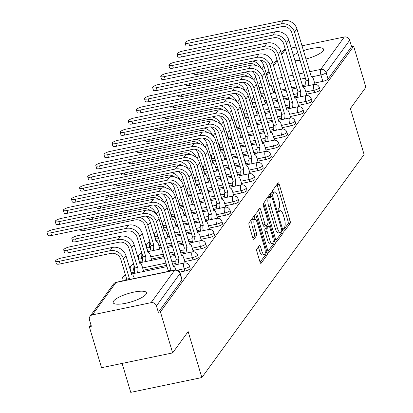 <?xml version="1.0" encoding="UTF-8"?>
<svg xmlns="http://www.w3.org/2000/svg" width="413" height="413" viewBox="0 0 413 413"><rect width="100%" height="100%" fill="white"/><g stroke="black" fill="none" stroke-linecap="round" stroke-linejoin="round"><path stroke-width="0.62" d="M283.938 229.912A1.528 0.465 78.2 0 0 284.609 230.919A1.528 0.465 78.2 0 0 284.717 230.836L290.143 223.376A2.184 0.666 78.2 0 0 290.055 220.65L279.198 184.234A2.184 0.666 78.2 0 0 278.243 182.799A2.184 0.666 78.2 0 0 278.083 182.913L272.657 190.372A1.528 0.465 78.2 0 0 272.719 192.282A1.528 0.465 78.2 0 0 273.391 193.284A1.528 0.465 78.2 0 0 273.499 193.207L274.201 192.241A6.985 2.137 78.2 0 1 274.712 191.875A6.985 2.137 78.2 0 1 277.768 196.469L278.672 199.505A6.985 2.137 78.2 0 1 278.966 208.224L278.264 209.19A1.528 0.465 78.2 0 0 278.331 211.095A1.528 0.465 78.2 0 0 278.997 212.101A1.528 0.465 78.2 0 0 279.111 212.024L279.813 211.058A6.985 2.137 78.2 0 1 280.319 210.692A6.985 2.137 78.2 0 1 283.375 215.281L284.283 218.317A6.985 2.137 78.2 0 1 284.578 227.042L283.876 228.007A1.528 0.465 78.2 0 0 283.938 229.912M145.965 294.324A17.346 4.414 -16.6 0 0 146.419 292.734A17.346 4.414 -16.6 0 0 131.21 292.719A17.346 4.414 -16.6 0 0 113.621 301.051A17.346 4.414 -16.6 0 0 113.167 302.646A17.346 4.414 -16.6 0 0 128.376 302.657A17.346 4.414 -16.6 0 0 145.965 294.324M305.914 59.049A17.346 4.414 -16.6 0 0 323.08 50.825A17.346 4.414 -16.6 0 0 323.534 49.23A17.346 4.414 -16.6 0 0 303.416 50.665M297.83 52.854A17.346 4.414 -16.6 0 0 293.344 55.28M256.86 249.029A2.184 0.666 78.2 0 0 256.948 251.754L259.994 261.971A2.184 0.666 78.2 0 0 260.954 263.406A2.184 0.666 78.2 0 0 261.109 263.293L267.139 255.007A2.184 0.666 78.2 0 0 267.046 252.281L256.189 215.865A2.184 0.666 78.2 0 0 255.234 214.43A2.184 0.666 78.2 0 0 255.074 214.543L249.049 222.829A2.184 0.666 78.2 0 0 249.142 225.555L252.818 237.898A2.184 0.666 78.2 0 0 253.773 239.334A2.184 0.666 78.2 0 0 253.933 239.22L256.514 235.673A2.184 0.666 78.2 0 0 256.421 232.947L254.594 226.825A5.839 1.786 78.2 0 1 254.769 219.231A5.839 1.786 78.2 0 1 257.33 223.072L264.475 247.046A5.839 1.786 78.2 0 1 264.299 254.64A5.839 1.786 78.2 0 1 261.744 250.799L260.551 246.804A2.184 0.666 78.2 0 0 259.596 245.368A2.184 0.666 78.2 0 0 259.436 245.487L256.86 249.029M353.662 46.215L365.892 87.231L350.389 108.547L364.09 154.514L201.849 377.554L188.147 331.587L172.644 352.909L160.414 311.887L353.662 46.215L351.592 46.643L349.687 40.257L326.115 72.662A4.45 1.131 163.4 0 1 320.927 74.954L312.192 76.772M275.879 240.139A2.184 0.666 78.2 0 0 276.834 241.569A2.184 0.666 78.2 0 0 276.994 241.455L283.019 233.169A2.184 0.666 78.2 0 0 282.931 230.449L272.074 194.027A2.184 0.666 78.2 0 0 271.114 192.592A2.184 0.666 78.2 0 0 270.959 192.711L264.929 200.992A2.184 0.666 78.2 0 0 265.022 203.717L275.879 240.139M275.079 244.088L269.054 252.374A2.184 0.666 78.2 0 1 268.894 252.488A2.184 0.666 78.2 0 1 267.939 251.052L257.082 214.636A2.184 0.666 78.2 0 1 256.989 211.91L259.57 208.369A2.184 0.666 78.2 0 1 259.725 208.25A2.184 0.666 78.2 0 1 260.68 209.685L265.084 224.455A2.184 0.666 78.2 0 0 266.039 225.89A2.184 0.666 78.2 0 0 266.199 225.777L267.908 223.428A2.184 0.666 78.2 0 0 267.82 220.702L263.236 205.323A1.528 0.465 78.2 0 1 263.282 203.335A1.528 0.465 78.2 0 1 263.948 204.342L274.986 241.368A2.184 0.666 78.2 0 1 275.079 244.088L273.003 244.522L268.037 251.352M172.644 352.909L101.536 367.704L89.306 326.688L90.87 324.541M260.376 91.5L260.19 91.763M252.26 102.656L252.069 102.92M244.145 113.818L243.954 114.081M236.024 124.979L235.838 125.237M227.909 136.135L227.718 136.398M219.793 147.296L219.602 147.56M211.678 158.453L211.487 158.716M203.557 169.614L203.366 169.877M195.442 180.775L195.251 181.033M187.326 191.931L187.135 192.195M179.206 203.093L179.015 203.356M171.09 214.249L170.899 214.512M162.975 225.41L162.784 225.674M154.854 236.572L154.663 236.83M146.739 247.728L146.548 247.991M138.623 258.889L138.432 259.152M130.503 270.045L130.312 270.308M122.119 363.419L130.74 392.35L201.849 377.554M160.414 311.887L158.344 312.321L156.439 305.93A4.45 4.084 -144 0 0 151.06 302.672L92.393 314.882A4.45 4.084 -144 0 0 90.024 316.384A4.45 4.084 -144 0 0 89.476 319.863L91.381 326.255L89.306 326.688M351.592 46.643L328.02 79.048A4.45 1.131 163.4 0 1 322.832 81.34L314.644 83.049M305.894 84.866L302.383 85.599M296.513 86.818L291.609 87.84M285.739 89.063L280.835 90.08M274.96 91.304L273.184 91.676M264.186 93.544L262.26 87.164A4.45 1.131 163.4 0 1 259.039 87.004L260.944 93.39A4.45 1.131 -16.6 0 0 264.165 93.55M291.191 48.047L296.095 47.03M301.965 45.807L344.313 36.994A4.45 4.084 36 0 1 349.687 40.257M281.336 53.375L283.272 50.711A4.45 4.084 36 0 1 285.321 49.281M294.965 60.701A17.346 4.414 -16.6 0 0 300.045 60.277M306.529 95.537L306.751 94.949M265.089 104.133L265.285 103.575M298.408 106.699L298.635 106.11M256.969 115.294L257.17 114.737M290.293 117.855L290.515 117.266M248.853 126.45L249.054 125.893M282.177 129.016L282.399 128.428M240.738 137.612L240.934 137.054M274.056 140.172L274.284 139.584M232.617 148.773L232.818 148.215M265.941 151.334L266.163 150.745M224.502 159.929L224.703 159.372M257.826 162.495L258.048 161.906M216.386 171.09L216.582 170.533M249.71 173.651L249.932 173.062M208.266 182.247L208.467 181.689M241.59 184.812L241.811 184.224M200.15 193.408L200.351 192.85M233.474 195.969L233.696 195.38M192.035 204.569L192.231 204.012M225.359 207.13L225.581 206.541M183.914 215.725L184.115 215.168M217.238 218.291L217.46 217.703M175.799 226.887L176 226.329M209.123 229.447L209.345 228.859M167.683 238.043L167.879 237.485M201.007 240.609L201.229 240.02M159.563 249.204L159.764 248.647M192.886 251.765L193.108 251.181M151.447 260.366L151.648 259.808M184.771 262.926L184.993 262.338M143.332 271.522L143.528 270.964M184.843 271.052L184.167 268.786A4.45 1.131 163.4 0 0 189.469 266.08L190.145 268.347A4.45 1.131 -16.6 0 1 184.843 271.052L179.691 272.121M192.959 259.891L192.282 257.624A4.45 1.131 163.4 0 0 197.59 254.924L198.266 257.191A4.45 1.131 -16.6 0 1 192.959 259.891L184.771 261.594M176.021 263.417L172.51 264.144M166.64 265.368L143.311 270.221M134.555 272.043L134.292 272.1L133.616 269.834A4.45 1.131 163.4 0 1 130.394 269.674L131.071 271.94A4.45 1.131 -16.6 0 0 134.292 272.1M201.079 248.734L200.403 246.463A4.45 1.131 163.4 0 0 205.705 243.763L206.381 246.029A4.45 1.131 -16.6 0 1 201.079 248.734L192.886 250.438M184.136 252.255L180.626 252.988M174.756 254.207L169.851 255.229M163.982 256.452L151.426 259.065M142.671 260.887L142.408 260.939L141.731 258.672A4.45 1.131 163.4 0 1 138.51 258.512L139.186 260.779A4.45 1.131 -16.6 0 0 142.408 260.939M209.195 237.573L208.519 235.307A4.45 1.131 163.4 0 0 213.82 232.602L214.497 234.873A4.45 1.131 -16.6 0 1 209.195 237.573L201.007 239.277M192.251 241.099L188.746 241.827M182.871 243.05L177.972 244.068M172.097 245.291L167.193 246.313M161.323 247.532L159.542 247.903M150.791 249.726L150.523 249.782L149.847 247.511A4.45 1.131 163.4 0 1 146.625 247.351L147.302 249.622A4.45 1.131 -16.6 0 0 150.523 249.782M217.31 226.412L216.634 224.145A4.45 1.131 163.4 0 0 221.941 221.445L222.612 223.712A4.45 1.131 -16.6 0 1 217.31 226.412L209.123 228.115M200.367 229.938L196.862 230.671M190.992 231.889L186.087 232.911M180.213 234.135L175.313 235.152M169.438 236.375L167.663 236.747M158.664 238.616L157.967 236.355A4.45 1.131 163.4 0 1 154.746 236.195L155.417 238.461A4.45 1.131 -16.6 0 0 158.644 238.621M225.431 215.256L224.755 212.989A4.45 1.131 163.4 0 0 230.056 210.284L230.733 212.55A4.45 1.131 -16.6 0 1 225.431 215.256L217.238 216.959M208.488 218.782L204.977 219.509M199.107 220.733L194.203 221.75M188.333 222.974L183.429 223.996M177.554 225.214L175.778 225.586M166.78 227.46L166.083 225.193A4.45 1.131 163.4 0 1 162.861 225.033L163.538 227.3A4.45 1.131 -16.6 0 0 166.759 227.46M233.546 204.094L232.87 201.828A4.45 1.131 163.4 0 0 238.172 199.128L238.848 201.394A4.45 1.131 -16.6 0 1 233.546 204.094L225.359 205.798M216.603 207.62L213.098 208.348M207.223 209.572L202.324 210.594M196.449 211.812L191.544 212.834M185.674 214.058L183.893 214.424M174.9 216.298L174.198 214.037A4.45 1.131 163.4 0 1 170.977 213.877L171.653 216.144A4.45 1.131 -16.6 0 0 174.875 216.304M241.662 192.938L240.986 190.667A4.45 1.131 163.4 0 0 246.293 187.967L246.964 190.233A4.45 1.131 -16.6 0 1 241.662 192.938L233.474 194.642M224.718 196.459L221.213 197.192M215.343 198.41L210.439 199.433M204.564 200.656L199.665 201.673M193.79 202.897L192.014 203.268M183.016 205.137L182.319 202.876A4.45 1.131 163.4 0 1 179.097 202.716L179.769 204.982A4.45 1.131 -16.6 0 0 182.995 205.142M249.777 181.777L249.106 179.51A4.45 1.131 163.4 0 0 254.408 176.805L255.084 179.077A4.45 1.131 -16.6 0 1 249.777 181.777L241.59 183.48M232.839 185.303L229.329 186.031M223.459 187.254L218.554 188.271M212.685 189.495L207.78 190.517M201.905 191.735L200.129 192.107M191.131 193.981L190.434 191.715A4.45 1.131 163.4 0 1 187.213 191.555L187.889 193.826A4.45 1.131 -16.6 0 0 191.111 193.986M257.898 170.615L257.222 168.349A4.45 1.131 163.4 0 0 262.523 165.649L263.2 167.915A4.45 1.131 -16.6 0 1 257.898 170.615L249.71 172.319M240.955 174.141L237.449 174.875M231.574 176.093L226.675 177.115M220.8 178.339L215.896 179.356M210.026 180.579L208.245 180.951M199.247 182.82L198.55 180.558A4.45 1.131 163.4 0 1 195.328 180.398L196.005 182.665A4.45 1.131 -16.6 0 0 199.226 182.825M266.013 159.459L265.337 157.193A4.45 1.131 163.4 0 0 270.639 154.488L271.315 156.754A4.45 1.131 -16.6 0 1 266.013 159.459L257.826 161.163M249.07 162.985L245.565 163.713M239.695 164.937L234.791 165.954M228.916 167.177L224.016 168.199M218.141 169.418L216.36 169.789M207.367 171.663L206.67 169.397A4.45 1.131 163.4 0 1 203.449 169.237L204.12 171.503A4.45 1.131 -16.6 0 0 207.347 171.663M274.129 148.298L273.458 146.032A4.45 1.131 163.4 0 0 278.76 143.332L279.436 145.598A4.45 1.131 -16.6 0 1 274.129 148.298L265.941 150.002M257.191 151.824L253.68 152.552M247.81 153.775L242.906 154.798M237.036 156.016L232.132 157.038M226.257 158.262L224.481 158.628M215.483 160.502L214.786 158.241A4.45 1.131 163.4 0 1 211.564 158.081L212.241 160.347A4.45 1.131 -16.6 0 0 215.462 160.507M282.249 137.142L281.573 134.87A4.45 1.131 163.4 0 0 286.875 132.17L287.551 134.437A4.45 1.131 -16.6 0 1 282.249 137.142L274.062 138.845M265.306 140.663L261.801 141.396M255.926 142.614L251.021 143.636M245.152 144.86L240.247 145.877M234.377 147.1L232.596 147.472M223.598 149.341L222.901 147.08A4.45 1.131 163.4 0 1 219.68 146.92L220.356 149.186A4.45 1.131 -16.6 0 0 223.578 149.346M290.365 125.98L289.689 123.714A4.45 1.131 163.4 0 0 294.99 121.009L295.667 123.281A4.45 1.131 -16.6 0 1 290.365 125.98L282.177 127.684M273.421 129.506L269.916 130.234M264.046 131.458L259.142 132.475M253.267 133.698L248.368 134.721M242.493 135.939L240.712 136.311M231.719 138.185L231.022 135.918A4.45 1.131 163.4 0 1 227.795 135.758L228.472 138.03A4.45 1.131 -16.6 0 0 231.698 138.19M298.48 114.819L297.809 112.553A4.45 1.131 163.4 0 0 303.111 109.853L303.787 112.119A4.45 1.131 -16.6 0 1 298.48 114.819L290.293 116.523M281.542 118.345L278.032 119.078M272.162 120.297L267.257 121.319M261.388 122.542L256.483 123.559M250.608 124.783L248.832 125.154M239.834 127.023L239.137 124.762A4.45 1.131 163.4 0 1 235.916 124.602L236.592 126.868A4.45 1.131 -16.6 0 0 239.814 127.028M306.601 103.663L305.925 101.397A4.45 1.131 163.4 0 0 311.226 98.692L311.903 100.958A4.45 1.131 -16.6 0 1 306.601 103.663L298.413 105.367M289.658 107.189L286.152 107.917M280.277 109.14L275.373 110.157M269.503 111.381L264.599 112.403M258.729 113.621L256.948 113.993M247.95 115.867L247.253 113.601A4.45 1.131 163.4 0 1 244.031 113.441L244.708 115.707A4.45 1.131 -16.6 0 0 247.929 115.867M314.716 92.502L314.04 90.235A4.45 1.131 163.4 0 0 319.342 87.535L320.018 89.802A4.45 1.131 -16.6 0 1 314.716 92.502L306.529 94.205M297.773 96.028L294.268 96.756M288.393 97.979L283.494 99.001M277.619 100.22L272.719 101.242M266.844 102.465L265.063 102.832M256.07 104.706L255.373 102.445A4.45 1.131 163.4 0 1 252.147 102.285L252.823 104.551A4.45 1.131 -16.6 0 0 256.045 104.711M314.644 84.376L314.866 83.787M273.205 92.977L273.406 92.419M158.344 312.321L181.911 279.916A4.45 1.131 -16.6 0 0 182.03 279.508L180.125 273.117A4.45 1.131 163.4 0 1 180.006 273.525L156.439 305.93M283.86 229.602L288.073 223.81A2.184 0.666 78.2 0 0 287.98 221.084L277.123 184.668A2.184 0.666 78.2 0 0 277.025 184.368M270.577 196.397L269.999 194.461A2.184 0.666 78.2 0 0 269.901 194.162M275.977 240.438L280.948 233.603A2.184 0.666 78.2 0 0 281.072 231.858M281.614 231.11A1.528 0.465 78.2 0 0 281.547 229.205L272.022 197.238A1.528 0.465 78.2 0 0 271.351 196.232A1.528 0.465 78.2 0 0 271.243 196.314L270.5 197.331A6.985 2.137 78.2 0 0 270.794 206.051L277.309 227.904A6.985 2.137 78.2 0 0 280.365 232.493A6.985 2.137 78.2 0 0 280.876 232.132L281.614 231.11M269.41 196.691A1.528 0.465 78.2 0 0 269.276 196.665A1.528 0.465 78.2 0 0 269.168 196.743L271.243 196.314M280.365 232.493L278.295 232.927A6.985 2.137 78.2 0 1 275.239 228.332L268.724 206.485A6.985 2.137 78.2 0 1 268.429 197.765L269.168 196.743M264.124 226.21A2.184 0.666 78.2 0 1 263.969 226.324A2.184 0.666 78.2 0 1 263.014 224.889L258.61 210.119A2.184 0.666 78.2 0 0 258.512 209.819M267.572 223.887L268.285 226.272M269.653 239.783A5.839 1.786 78.2 0 0 272.208 243.624A5.839 1.786 78.2 0 0 272.389 236.024L269.87 227.578A2.184 0.666 78.2 0 0 268.915 226.143A2.184 0.666 78.2 0 0 268.755 226.257L267.046 228.611A2.184 0.666 78.2 0 0 267.134 231.337L269.653 239.783L267.583 240.211A5.839 1.786 78.2 0 0 270.138 244.052L272.208 243.624M267.03 226.618A2.184 0.666 78.2 0 0 266.839 226.577A2.184 0.666 78.2 0 0 266.679 226.691L268.755 226.257M267.583 240.211L265.063 231.765A2.184 0.666 78.2 0 1 264.97 229.039L266.679 226.691M273.003 244.522A2.184 0.666 78.2 0 0 273.024 242.23M264.299 254.64L262.224 255.074A5.839 1.786 78.2 0 1 259.669 251.233L258.476 247.237A2.184 0.666 78.2 0 0 258.378 246.938M254.769 219.231L252.699 219.664A5.839 1.786 78.2 0 0 252.524 227.258L254.594 226.825M252.916 238.198L254.439 236.102A2.184 0.666 78.2 0 0 254.346 233.381L252.524 227.258M254.986 219.231L254.114 216.298A2.184 0.666 78.2 0 0 254.016 215.999M260.092 262.27L265.063 255.44A2.184 0.666 78.2 0 0 265.11 253.267M197.579 72.543L198.08 74.237A5.116 1.301 163.4 0 1 194.378 74.056L194.141 73.261M273.463 92.615L272.121 88.119A4.45 1.358 78.2 0 0 270.174 85.192A4.45 1.358 78.2 0 0 269.854 85.424L263.938 65.951A11.234 10.304 -144 0 0 259.751 59.962M198.08 74.237L248.771 63.69A8.337 7.651 36 0 1 255.776 65.383M261.238 68.352A11.234 10.304 -144 0 0 252.715 61.072M314.928 83.989L313.586 79.492A4.45 1.358 78.2 0 0 311.639 76.565A4.45 1.358 78.2 0 0 311.314 76.797L296.921 28.879A11.234 10.304 -144 0 0 283.349 20.65L191.198 39.824A5.116 1.301 -16.6 0 0 185.096 42.931A5.116 1.301 -16.6 0 0 188.803 43.117L189.603 45.797A5.116 1.301 163.4 0 1 185.896 45.611L185.096 42.931M306.172 86.116A4.45 1.358 -101.8 0 1 306.069 80.865L308.841 80.194L294.526 32.173A11.234 10.304 -144 0 0 280.954 23.939L188.803 43.117M189.603 45.797L281.754 26.618A8.337 7.651 36 0 1 291.831 32.73L306.147 80.757M308.841 80.194L308.764 80.303A4.45 1.358 78.2 0 0 308.867 85.553M189.459 83.705L189.965 85.398A5.116 1.301 163.4 0 1 186.258 85.212L186.026 84.422M265.347 103.777L264.005 99.275A4.45 1.358 78.2 0 0 262.059 96.353A4.45 1.358 78.2 0 0 261.734 96.585L255.823 77.112A11.234 10.304 -144 0 0 251.631 71.119M189.965 85.398L240.655 74.851A8.337 7.651 36 0 1 247.661 76.544M253.117 79.513A11.234 10.304 -144 0 0 244.599 72.234M181.343 94.866L181.849 96.559A5.116 1.301 163.4 0 1 178.142 96.374L177.905 95.579M257.232 114.938L255.89 110.436A4.45 1.358 78.2 0 0 253.943 107.514A4.45 1.358 78.2 0 0 253.618 107.747L247.702 88.268A11.234 10.304 -144 0 0 243.515 82.28M181.849 96.559L232.534 86.012A8.337 7.651 36 0 1 239.545 87.701M245.002 90.669A11.234 10.304 -144 0 0 236.479 83.39M173.228 106.022L173.728 107.716A5.116 1.301 163.4 0 1 170.027 107.535L169.789 106.74M249.111 126.094L247.769 121.598A4.45 1.358 78.2 0 0 245.823 118.67A4.45 1.358 78.2 0 0 245.503 118.903L239.586 99.43A11.234 10.304 -144 0 0 235.4 93.436M173.728 107.716L224.419 97.169A8.337 7.651 36 0 1 231.425 98.862M236.886 101.83A11.234 10.304 -144 0 0 228.363 94.551M306.807 95.15L305.47 90.648A4.45 1.358 78.2 0 0 303.519 87.726A4.45 1.358 78.2 0 0 303.199 87.959L288.806 40.04A11.234 10.304 -144 0 0 275.234 31.811L183.078 50.985A5.116 1.301 -16.6 0 0 176.981 54.093A5.116 1.301 -16.6 0 0 180.688 54.273L181.488 56.953A5.116 1.301 163.4 0 1 177.781 56.772L176.981 54.093M298.057 97.272A4.45 1.358 -101.8 0 1 297.954 92.022L300.726 91.356L286.41 43.329A11.234 10.304 -144 0 0 272.838 35.1L180.688 54.273M181.488 56.953L273.638 37.779A8.337 7.651 36 0 1 283.716 43.892L298.031 91.918M300.726 91.356L300.649 91.464A4.45 1.358 78.2 0 0 300.752 96.714M298.692 106.306L297.35 101.81A4.45 1.358 78.2 0 0 295.403 98.883A4.45 1.358 78.2 0 0 295.083 99.115L280.685 51.197A11.234 10.304 -144 0 0 267.113 42.967L174.962 62.141A5.116 1.301 -16.6 0 0 168.865 65.249A5.116 1.301 -16.6 0 0 172.572 65.435L173.367 68.114A5.116 1.301 163.4 0 1 169.666 67.928L168.865 65.249M289.936 108.433A4.45 1.358 -101.8 0 1 289.838 103.183L292.61 102.517L278.295 54.49A11.234 10.304 -144 0 0 264.723 46.261L172.572 65.435M173.367 68.114L265.518 48.941A8.337 7.651 36 0 1 275.6 55.053L289.916 103.074M292.61 102.517L292.533 102.62A4.45 1.358 78.2 0 0 292.631 107.87M290.576 117.468L289.234 112.966A4.45 1.358 78.2 0 0 287.288 110.044A4.45 1.358 78.2 0 0 286.963 110.276L272.57 62.358A11.234 10.304 -144 0 0 258.997 54.129L166.847 73.302A5.116 1.301 -16.6 0 0 160.745 76.41A5.116 1.301 -16.6 0 0 164.451 76.591L165.252 79.27A5.116 1.301 163.4 0 1 161.545 79.089L160.745 76.41M281.821 119.594A4.45 1.358 -101.8 0 1 281.718 114.344L284.495 113.673L270.174 65.646A11.234 10.304 -144 0 0 256.602 57.417L164.451 76.591M165.252 79.27L257.402 60.097A8.337 7.651 36 0 1 267.479 66.209L281.795 114.236M284.495 113.673L284.412 113.781A4.45 1.358 78.2 0 0 284.516 119.032M165.107 117.184L165.613 118.877A5.116 1.301 163.4 0 1 161.906 118.691L161.674 117.896M240.996 137.255L239.654 132.754A4.45 1.358 78.2 0 0 237.707 129.832A4.45 1.358 78.2 0 0 237.382 130.064L231.471 110.591A11.234 10.304 -144 0 0 227.279 104.597M165.613 118.877L216.304 108.33A8.337 7.651 36 0 1 223.309 110.023M228.766 112.986A11.234 10.304 -144 0 0 220.248 105.713M156.992 128.345L157.498 130.033A5.116 1.301 163.4 0 1 153.791 129.852L153.553 129.057M232.88 148.412L231.538 143.915A4.45 1.358 78.2 0 0 229.592 140.988A4.45 1.358 78.2 0 0 229.267 141.22L223.35 121.747A11.234 10.304 -144 0 0 219.164 115.759M157.498 130.033L208.183 119.486A8.337 7.651 36 0 1 215.194 121.179M220.65 124.148A11.234 10.304 -144 0 0 212.127 116.869M282.456 128.629L281.119 124.127A4.45 1.358 78.2 0 0 279.167 121.205A4.45 1.358 78.2 0 0 278.847 121.437L264.454 73.519A11.234 10.304 -144 0 0 250.882 65.285L158.726 84.464A5.116 1.301 -16.6 0 0 152.629 87.566A5.116 1.301 -16.6 0 0 156.336 87.752L157.136 90.432A5.116 1.301 163.4 0 1 153.429 90.246L152.629 87.566M273.705 130.751A4.45 1.358 -101.8 0 1 273.602 125.5L276.374 124.834L262.059 76.808A11.234 10.304 -144 0 0 248.487 68.579L156.336 87.752M157.136 90.432L249.287 71.258A8.337 7.651 36 0 1 259.364 77.37L273.68 125.392M276.374 124.834L276.297 124.943A4.45 1.358 78.2 0 0 276.4 130.193M274.34 139.785L272.998 135.288A4.45 1.358 78.2 0 0 271.052 132.361A4.45 1.358 78.2 0 0 270.732 132.594L256.334 84.675A11.234 10.304 -144 0 0 242.761 76.446L150.611 95.62A5.116 1.301 -16.6 0 0 144.514 98.728A5.116 1.301 -16.6 0 0 148.221 98.913L149.016 101.593A5.116 1.301 163.4 0 1 145.314 101.407L144.514 98.728M265.585 141.912A4.45 1.358 -101.8 0 1 265.487 136.662L268.259 135.991L253.943 87.969A11.234 10.304 -144 0 0 240.371 79.735L148.221 98.913M149.016 101.593L241.166 82.414A8.337 7.651 36 0 1 251.249 88.527L265.564 136.553M268.259 135.991L268.182 136.099A4.45 1.358 78.2 0 0 268.28 141.349M148.876 139.501L149.377 141.194A5.116 1.301 163.4 0 1 145.675 141.009L145.438 140.219M224.76 159.573L223.418 155.071A4.45 1.358 78.2 0 0 221.471 152.149A4.45 1.358 78.2 0 0 221.151 152.382L215.235 132.909A11.234 10.304 -144 0 0 211.048 126.915M149.377 141.194L200.068 130.647A8.337 7.651 36 0 1 207.073 132.341M212.535 135.309A11.234 10.304 -144 0 0 204.012 128.03M140.756 150.662L141.261 152.356A5.116 1.301 163.4 0 1 137.555 152.17L137.322 151.375M216.644 170.734L215.302 166.232A4.45 1.358 78.2 0 0 213.356 163.311A4.45 1.358 78.2 0 0 213.031 163.543L207.119 144.065A11.234 10.304 -144 0 0 202.928 138.076M141.261 152.356L191.952 141.809A8.337 7.651 36 0 1 198.958 143.497M204.414 146.465A11.234 10.304 -144 0 0 195.896 139.186M132.64 161.819L133.146 163.512A5.116 1.301 163.4 0 1 129.439 163.331L129.202 162.536M208.529 181.89L207.187 177.394A4.45 1.358 78.2 0 0 205.24 174.467A4.45 1.358 78.2 0 0 204.915 174.699L198.999 155.226A11.234 10.304 -144 0 0 194.812 149.232M133.146 163.512L183.831 152.965A8.337 7.651 36 0 1 190.842 154.658M196.299 157.627A11.234 10.304 -144 0 0 187.781 150.347M124.525 172.98L125.031 174.673A5.116 1.301 163.4 0 1 121.324 174.487L121.086 173.692M200.408 193.052L199.066 188.55A4.45 1.358 78.2 0 0 197.12 185.628A4.45 1.358 78.2 0 0 196.8 185.86L190.883 166.387A11.234 10.304 -144 0 0 186.697 160.394M125.031 174.673L175.716 164.126A8.337 7.651 36 0 1 182.722 165.819M188.183 168.783A11.234 10.304 -144 0 0 179.66 161.509M116.404 184.141L116.91 185.829A5.116 1.301 163.4 0 1 113.203 185.649L112.971 184.854M192.293 204.208L190.951 199.711A4.45 1.358 78.2 0 0 189.004 196.784A4.45 1.358 78.2 0 0 188.679 197.016L182.768 177.544A11.234 10.304 -144 0 0 178.576 171.555M116.91 185.829L167.601 175.282A8.337 7.651 36 0 1 174.606 176.976M180.063 179.944A11.234 10.304 -144 0 0 171.545 172.665M108.289 195.297L108.795 196.991A5.116 1.301 163.4 0 1 105.088 196.805L104.85 196.015M184.177 215.369L182.835 210.867A4.45 1.358 78.2 0 0 180.889 207.946A4.45 1.358 78.2 0 0 180.564 208.178L174.647 188.705A11.234 10.304 -144 0 0 170.461 182.711M108.795 196.991L159.48 186.444A8.337 7.651 36 0 1 166.491 188.137M171.947 191.105A11.234 10.304 -144 0 0 163.429 183.826M100.173 206.459L100.679 208.152A5.116 1.301 163.4 0 1 96.972 207.966L96.735 207.171M176.057 226.53L174.714 222.029A4.45 1.358 78.2 0 0 172.768 219.107A4.45 1.358 78.2 0 0 172.448 219.339L166.532 199.861A11.234 10.304 -144 0 0 162.345 193.873M100.679 208.152L151.364 197.605A8.337 7.651 36 0 1 158.37 199.293M163.832 202.262A11.234 10.304 -144 0 0 155.309 194.982M92.053 217.615L92.558 219.308A5.116 1.301 163.4 0 1 88.852 219.127L88.619 218.332M167.941 237.687L166.599 233.19A4.45 1.358 78.2 0 0 164.653 230.263A4.45 1.358 78.2 0 0 164.333 230.495L158.416 211.022A11.234 10.304 -144 0 0 154.225 205.029M92.558 219.308L143.249 208.761A8.337 7.651 36 0 1 150.255 210.454M155.716 213.423A11.234 10.304 -144 0 0 147.193 206.144M266.225 150.946L264.883 146.445A4.45 1.358 78.2 0 0 262.936 143.523A4.45 1.358 78.2 0 0 262.611 143.755L248.218 95.837A11.234 10.304 -144 0 0 234.646 87.608L142.495 106.781A5.116 1.301 -16.6 0 0 136.393 109.889A5.116 1.301 -16.6 0 0 140.1 110.07L140.9 112.749A5.116 1.301 163.4 0 1 137.193 112.568L136.393 109.889M257.469 153.068A4.45 1.358 -101.8 0 1 257.366 147.818L260.144 147.152L245.823 99.125A11.234 10.304 -144 0 0 232.251 90.896L140.1 110.07M140.9 112.749L233.051 93.575A8.337 7.651 36 0 1 243.128 99.688L257.449 147.715M260.144 147.152L260.061 147.26A4.45 1.358 78.2 0 0 260.164 152.511M258.104 162.102L256.767 157.606A4.45 1.358 78.2 0 0 254.821 154.679A4.45 1.358 78.2 0 0 254.496 154.911L240.103 106.993A11.234 10.304 -144 0 0 226.53 98.764L134.38 117.937A5.116 1.301 -16.6 0 0 128.278 121.045A5.116 1.301 -16.6 0 0 131.984 121.231L132.785 123.91A5.116 1.301 163.4 0 1 129.078 123.724L128.278 121.045M249.354 164.229A4.45 1.358 -101.8 0 1 249.251 158.979L252.023 158.313L237.707 110.286A11.234 10.304 -144 0 0 224.135 102.057L131.984 121.231M132.785 123.91L224.935 104.737A8.337 7.651 36 0 1 235.012 110.849L249.328 158.871M252.023 158.313L251.945 158.416A4.45 1.358 78.2 0 0 252.049 163.667M249.989 173.264L248.647 168.762A4.45 1.358 78.2 0 0 246.7 165.84A4.45 1.358 78.2 0 0 246.38 166.072L231.982 118.154A11.234 10.304 -144 0 0 218.41 109.925L126.259 129.099A5.116 1.301 -16.6 0 0 120.162 132.206A5.116 1.301 -16.6 0 0 123.869 132.387L124.664 135.066A5.116 1.301 163.4 0 1 120.963 134.886L120.162 132.206M241.233 175.391A4.45 1.358 -101.8 0 1 241.135 170.141L243.907 169.469L229.592 121.443A11.234 10.304 -144 0 0 216.02 113.214L123.869 132.387M124.664 135.066L216.815 115.893A8.337 7.651 36 0 1 226.897 122.005L241.213 170.032M243.907 169.469L243.83 169.578A4.45 1.358 78.2 0 0 243.933 174.828M241.873 184.425L240.531 179.923A4.45 1.358 78.2 0 0 238.585 177.001A4.45 1.358 78.2 0 0 238.26 177.234L223.867 129.315A11.234 10.304 -144 0 0 210.294 121.081L118.144 140.26A5.116 1.301 -16.6 0 0 112.047 143.363A5.116 1.301 -16.6 0 0 115.748 143.548L116.549 146.228A5.116 1.301 163.4 0 1 112.842 146.042L112.047 143.363M233.118 186.547A4.45 1.358 -101.8 0 1 233.015 181.297L235.792 180.631L221.471 132.604A11.234 10.304 -144 0 0 207.899 124.375L115.748 143.548M116.549 146.228L208.699 127.054A8.337 7.651 36 0 1 218.776 133.167L233.097 181.188M235.792 180.631L235.709 180.739A4.45 1.358 78.2 0 0 235.813 185.989M233.753 195.581L232.416 191.085A4.45 1.358 78.2 0 0 230.469 188.158A4.45 1.358 78.2 0 0 230.144 188.39L215.751 140.472A11.234 10.304 -144 0 0 202.179 132.243L110.028 151.416A5.116 1.301 -16.6 0 0 103.926 154.524A5.116 1.301 -16.6 0 0 107.633 154.71L108.433 157.389A5.116 1.301 163.4 0 1 104.726 157.203L103.926 154.524M225.002 197.708A4.45 1.358 -101.8 0 1 224.899 192.458L227.671 191.787L213.356 143.765A11.234 10.304 -144 0 0 199.784 135.531L107.633 154.71M108.433 157.389L200.584 138.21A8.337 7.651 36 0 1 210.661 144.323L224.977 192.35M227.671 191.787L227.594 191.895A4.45 1.358 78.2 0 0 227.697 197.146M225.637 206.743L224.295 202.241A4.45 1.358 78.2 0 0 222.349 199.319A4.45 1.358 78.2 0 0 222.029 199.551L207.631 151.633A11.234 10.304 -144 0 0 194.058 143.404L101.908 162.577A5.116 1.301 -16.6 0 0 95.811 165.685A5.116 1.301 -16.6 0 0 99.518 165.866L100.313 168.545A5.116 1.301 163.4 0 1 96.611 168.365L95.811 165.685M216.887 208.864A4.45 1.358 -101.8 0 1 216.784 203.614L219.556 202.948L205.24 154.921A11.234 10.304 -144 0 0 191.668 146.692L99.518 165.866M100.313 168.545L192.463 149.372A8.337 7.651 36 0 1 202.546 155.484L216.861 203.511M219.556 202.948L219.479 203.057A4.45 1.358 78.2 0 0 219.582 208.307M217.522 217.899L216.18 213.402A4.45 1.358 78.2 0 0 214.233 210.475A4.45 1.358 78.2 0 0 213.908 210.707L199.515 162.789A11.234 10.304 -144 0 0 185.943 154.56L93.792 173.734A5.116 1.301 -16.6 0 0 87.695 176.841A5.116 1.301 -16.6 0 0 91.397 177.027L92.197 179.707A5.116 1.301 163.4 0 1 88.49 179.521L87.695 176.841M208.766 220.026A4.45 1.358 -101.8 0 1 208.663 214.775L211.441 214.11L197.12 166.083A11.234 10.304 -144 0 0 183.548 157.854L91.397 177.027M92.197 179.707L184.348 160.533A8.337 7.651 36 0 1 194.425 166.645L208.746 214.667M211.441 214.11L211.358 214.213A4.45 1.358 78.2 0 0 211.461 219.463M209.406 229.06L208.064 224.558A4.45 1.358 78.2 0 0 206.118 221.636A4.45 1.358 78.2 0 0 205.793 221.869L191.4 173.95A11.234 10.304 -144 0 0 177.827 165.721L85.677 184.895A5.116 1.301 -16.6 0 0 79.575 188.003A5.116 1.301 -16.6 0 0 83.281 188.183L84.082 190.863A5.116 1.301 163.4 0 1 80.375 190.682L79.575 188.003M200.651 231.187A4.45 1.358 -101.8 0 1 200.548 225.937L203.32 225.266L189.004 177.239A11.234 10.304 -144 0 0 175.432 169.01L83.281 188.183M84.082 190.863L176.232 171.689A8.337 7.651 36 0 1 186.309 177.802L200.625 225.828M203.32 225.266L203.242 225.374A4.45 1.358 78.2 0 0 203.346 230.624M83.937 228.776L84.443 230.469A5.116 1.301 163.4 0 1 80.736 230.284L80.499 229.489M159.826 248.848L158.484 244.346A4.45 1.358 78.2 0 0 156.537 241.424A4.45 1.358 78.2 0 0 156.212 241.657L150.296 222.184A11.234 10.304 -144 0 0 146.109 216.19M151.07 250.97A4.45 1.358 -101.8 0 1 150.967 245.72L153.739 245.054L147.906 225.472A11.234 10.304 -144 0 0 139.078 217.305M153.739 245.054L153.662 245.162A4.45 1.358 78.2 0 0 153.765 250.412M84.443 230.469L135.128 219.922A8.337 7.651 36 0 1 145.211 226.035L151.044 245.616M201.286 240.221L199.944 235.72A4.45 1.358 78.2 0 0 197.997 232.798A4.45 1.358 78.2 0 0 197.677 233.03L183.279 185.112A11.234 10.304 -144 0 0 169.707 176.878L77.556 196.056A5.116 1.301 -16.6 0 0 71.459 199.159A5.116 1.301 -16.6 0 0 75.166 199.345L75.961 202.024A5.116 1.301 163.4 0 1 72.26 201.838L71.459 199.159M192.535 242.343A4.45 1.358 -101.8 0 1 192.432 237.093L195.204 236.427L180.889 188.4A11.234 10.304 -144 0 0 167.317 180.171L75.166 199.345M75.961 202.024L168.112 182.851A8.337 7.651 36 0 1 178.194 188.963L192.51 236.985M195.204 236.427L195.127 236.535A4.45 1.358 78.2 0 0 195.23 241.786M151.705 260.004L150.368 255.508A4.45 1.358 78.2 0 0 148.417 252.58A4.45 1.358 78.2 0 0 148.097 252.813L142.18 233.34A11.234 10.304 -144 0 0 128.608 225.111L77.918 235.658A5.116 1.301 -16.6 0 0 71.821 238.766A5.116 1.301 -16.6 0 0 75.527 238.946L76.328 241.626A5.116 1.301 163.4 0 1 72.621 241.445L71.821 238.766M142.955 262.131A4.45 1.358 -101.8 0 1 142.852 256.881L145.624 256.215L139.785 236.634A11.234 10.304 -144 0 0 126.213 228.399L75.527 238.946M145.624 256.215L145.546 256.318A4.45 1.358 78.2 0 0 145.65 261.568M76.328 241.626L127.013 231.079A8.337 7.651 36 0 1 137.09 237.191L142.929 256.772M193.17 251.378L191.828 246.881A4.45 1.358 78.2 0 0 189.882 243.954A4.45 1.358 78.2 0 0 189.557 244.186L175.164 196.268A11.234 10.304 -144 0 0 161.591 188.039L69.441 207.212A5.116 1.301 -16.6 0 0 63.344 210.32A5.116 1.301 -16.6 0 0 67.045 210.506L67.846 213.185A5.116 1.301 163.4 0 1 64.139 213L63.344 210.32M184.415 253.505A4.45 1.358 -101.8 0 1 184.312 248.254L187.089 247.583L172.768 199.562A11.234 10.304 -144 0 0 159.196 191.327L67.045 210.506M67.846 213.185L159.996 194.007A8.337 7.651 36 0 1 170.073 200.119L184.394 248.146M187.089 247.583L187.012 247.692A4.45 1.358 78.2 0 0 187.11 252.942M143.59 271.165L142.248 266.664A4.45 1.358 78.2 0 0 140.301 263.742A4.45 1.358 78.2 0 0 139.981 263.974L134.065 244.501A11.234 10.304 -144 0 0 120.493 236.272L69.802 246.819A5.116 1.301 -16.6 0 0 63.705 249.922A5.116 1.301 -16.6 0 0 67.412 250.108L68.207 252.787A5.116 1.301 163.4 0 1 64.505 252.601L63.705 249.922M134.834 273.292A4.45 1.358 -101.8 0 1 134.736 268.042L137.508 267.371L131.67 247.79A11.234 10.304 -144 0 0 118.097 239.561L67.412 250.108M137.508 267.371L137.431 267.479A4.45 1.358 78.2 0 0 137.529 272.73M68.207 252.787L118.898 242.24A8.337 7.651 36 0 1 128.975 248.352L134.814 267.934M185.055 262.539L183.713 258.037A4.45 1.358 78.2 0 0 181.766 255.115A4.45 1.358 78.2 0 0 181.441 255.348L167.048 207.429A11.234 10.304 -144 0 0 153.476 199.2L61.325 218.374A5.116 1.301 -16.6 0 0 55.223 221.482A5.116 1.301 -16.6 0 0 58.93 221.662L59.73 224.342A5.116 1.301 163.4 0 1 56.023 224.161L55.223 221.482M176.299 264.661A4.45 1.358 -101.8 0 1 176.196 259.41L178.968 258.744L164.653 210.718A11.234 10.304 -144 0 0 151.081 202.489L58.93 221.662M59.73 224.342L151.881 205.168A8.337 7.651 36 0 1 161.958 211.28L176.274 259.307M178.968 258.744L178.891 258.853A4.45 1.358 78.2 0 0 178.994 264.103M134.328 278.486L134.132 277.825A4.45 1.358 78.2 0 0 132.186 274.903A4.45 1.358 78.2 0 0 131.861 275.135L125.944 255.657A11.234 10.304 -144 0 0 112.372 247.428L61.687 257.975A5.116 1.301 -16.6 0 0 55.585 261.083A5.116 1.301 -16.6 0 0 59.291 261.269L60.092 263.948A5.116 1.301 163.4 0 1 56.385 263.762L55.585 261.083M126.295 280.159A4.45 1.358 -101.8 0 1 126.615 279.198L129.388 278.532L123.554 258.951A11.234 10.304 -144 0 0 109.982 250.722L59.291 261.269M129.388 278.532L129.31 278.641A4.45 1.358 78.2 0 0 128.99 279.601M60.092 263.948L110.777 253.401A8.337 7.651 36 0 1 120.859 259.509L126.693 279.09M175.814 269.942L175.592 269.199A4.45 1.358 78.2 0 0 173.646 266.271A4.45 1.358 78.2 0 0 173.326 266.504L158.928 218.591A11.234 10.304 -144 0 0 145.355 210.356L53.205 229.53A5.116 1.301 -16.6 0 0 47.108 232.638A5.116 1.301 -16.6 0 0 50.814 232.824L51.61 235.503A5.116 1.301 163.4 0 1 47.908 235.317L47.108 232.638M167.761 271.532A4.45 1.358 -101.8 0 1 168.081 270.572L170.853 269.906L156.537 221.879A11.234 10.304 -144 0 0 142.965 213.65L50.814 232.824M51.61 235.503L143.76 216.329A8.337 7.651 36 0 1 153.843 222.442L168.158 270.463M170.853 269.906L170.775 270.009A4.45 1.358 78.2 0 0 170.455 270.969M151.06 302.672L174.632 270.267L115.965 282.477L92.393 314.882M322.832 81.34L320.927 74.954A4.45 1.358 78.2 0 1 320.741 69.399L344.313 36.994M305.383 78.186L300.478 79.208M294.608 80.432L289.704 81.449M283.834 82.672L278.93 83.694M273.055 84.913L270.732 85.398M262.281 87.158L262.26 87.164A4.45 1.358 78.2 0 1 262.059 86.405M268.223 80.328L271.486 79.647M277.36 78.429L282.265 77.407M288.135 76.183L293.039 75.166M298.909 73.942L303.813 72.92M309.688 71.702L320.741 69.399A4.45 4.084 36 0 1 326.115 72.662L328.02 79.048M285.398 49.539L281.707 54.614M277.283 60.696L273.587 65.775M269.162 71.857L266.705 75.238M189.469 266.08A4.45 4.45 0 0 0 184.301 262.998A4.45 1.358 -101.8 0 0 183.981 263.231A4.45 1.358 -101.8 0 0 184.167 268.786L177.358 270.2M197.59 254.924A4.45 4.45 0 0 0 192.417 251.837A4.45 1.358 -101.8 0 0 192.097 252.069A4.45 1.358 -101.8 0 0 192.282 257.624L184.095 259.328M175.819 261.052L171.834 261.878M165.964 263.102L142.635 267.954M134.359 269.679L133.616 269.834A4.45 1.358 -101.8 0 1 133.425 264.279A4.45 1.358 78.2 0 1 133.662 264.072A4.45 4.45 0 0 0 130.394 269.674M205.705 243.763A4.45 4.45 0 0 0 200.537 240.681A4.45 1.358 -101.8 0 0 200.212 240.913A4.45 1.358 -101.8 0 0 200.403 246.463L192.21 248.167M183.935 249.891L179.954 250.722M174.079 251.94L169.175 252.963M163.305 254.186L150.75 256.798M142.475 258.517L141.731 258.672A4.45 1.358 -101.8 0 1 141.545 253.117A4.45 1.358 78.2 0 1 141.778 252.916A4.45 4.45 0 0 0 138.51 258.512M213.82 232.602A4.45 4.45 0 0 0 208.653 229.52A4.45 1.358 -101.8 0 0 208.328 229.752A4.45 1.358 -101.8 0 0 208.519 235.307L200.331 237.01M192.055 238.729L188.07 239.561M182.195 240.784L177.296 241.801M171.421 243.025L166.516 244.047M160.647 245.265L158.866 245.637M150.59 247.361L149.847 247.511A4.45 1.358 -101.8 0 1 149.661 241.961A4.45 1.358 78.2 0 1 149.898 241.755A4.45 4.45 0 0 0 146.625 247.351M221.941 221.445A4.45 4.45 0 0 0 216.768 218.358A4.45 1.358 -101.8 0 0 216.448 218.591A4.45 1.358 -101.8 0 0 216.634 224.145L208.446 225.849M200.171 227.573L196.185 228.399M190.316 229.623L185.411 230.645M179.536 231.863L174.637 232.886M168.762 234.109L166.986 234.476M157.988 236.35L157.967 236.355A4.45 1.358 -101.8 0 1 157.766 235.596M230.056 210.284A4.45 4.45 0 0 0 224.889 207.202A4.45 1.358 -101.8 0 0 224.564 207.434A4.45 1.358 -101.8 0 0 224.755 212.989L216.562 214.693M208.286 216.412L204.306 217.243M198.431 218.462L193.527 219.484M187.657 220.707L182.752 221.724M176.883 222.948L175.102 223.319M166.103 225.188L166.083 225.193A4.45 1.358 -101.8 0 1 165.881 224.44M238.172 199.128A4.45 4.45 0 0 0 233.004 196.041A4.45 1.358 -101.8 0 0 232.679 196.273A4.45 1.358 -101.8 0 0 232.87 201.828L224.682 203.532M216.407 205.256L212.421 206.082M206.546 207.305L201.647 208.322M195.772 209.546L190.868 210.568M184.998 211.786L183.217 212.158M174.224 214.032L174.198 214.037A4.45 1.358 -101.8 0 1 173.997 213.278M246.293 187.967A4.45 4.45 0 0 0 241.12 184.885A4.45 1.358 -101.8 0 0 240.8 185.117A4.45 1.358 -101.8 0 0 240.986 190.667L232.798 192.37M224.522 194.095L220.537 194.926M214.667 196.144L209.763 197.166M203.888 198.39L198.989 199.407M193.114 200.63L191.338 201.002M182.339 202.871L182.319 202.876A4.45 1.358 -101.8 0 1 182.118 202.122M254.408 176.805A4.45 4.45 0 0 0 249.24 173.723A4.45 1.358 -101.8 0 0 248.915 173.956A4.45 1.358 -101.8 0 0 249.106 179.51L240.913 181.214M232.638 182.933L228.657 183.764M222.783 184.988L217.878 186.005M212.008 187.228L207.104 188.251M201.229 189.469L199.453 189.841M262.523 165.649A4.45 4.45 0 0 0 257.356 162.562A4.45 1.358 -101.8 0 0 257.031 162.794A4.45 1.358 -101.8 0 0 257.222 168.349L249.034 170.053M240.758 171.777L236.773 172.603M230.898 173.827L225.999 174.849M220.124 176.067L215.219 177.089M209.35 178.313L207.569 178.679M198.576 180.553L198.55 180.558A4.45 1.358 -101.8 0 1 198.348 179.8M270.639 154.488A4.45 4.45 0 0 0 265.471 151.406A4.45 1.358 -101.8 0 0 265.151 151.638A4.45 1.358 -101.8 0 0 265.337 157.193L257.149 158.897M248.874 160.616L244.888 161.447M239.019 162.665L234.114 163.687M228.239 164.911L223.34 165.928M217.465 167.151L215.689 167.523M206.691 169.392L206.67 169.397A4.45 1.358 -101.8 0 1 206.464 168.643M278.76 143.332A4.45 4.45 0 0 0 273.592 140.244A4.45 1.358 -101.8 0 0 273.267 140.477A4.45 1.358 -101.8 0 0 273.458 146.032L265.265 147.735M256.989 149.46L253.004 150.286M247.134 151.509L242.23 152.526M236.36 153.75L231.456 154.772M225.581 155.99L223.805 156.362M214.806 158.236L214.786 158.241A4.45 1.358 -101.8 0 1 214.584 157.482M286.875 132.17A4.45 4.45 0 0 0 281.707 129.088A4.45 1.358 -101.8 0 0 281.382 129.321A4.45 1.358 -101.8 0 0 281.573 134.87L273.385 136.574M265.11 138.298L261.124 139.129M255.249 140.348L250.35 141.37M244.475 142.593L239.571 143.61M233.701 144.834L231.92 145.206M222.927 147.074L222.901 147.08A4.45 1.358 -101.8 0 1 222.7 146.326M294.99 121.009A4.45 4.45 0 0 0 289.823 117.927A4.45 1.358 -101.8 0 0 289.503 118.159A4.45 1.358 -101.8 0 0 289.689 123.714L281.501 125.418M273.225 127.137L269.24 127.968M263.37 129.192L258.466 130.209M252.591 131.432L247.692 132.454M241.817 133.673L240.041 134.044M231.043 135.918L231.022 135.918A4.45 1.358 -101.8 0 1 230.815 135.165M303.111 109.853A4.45 4.45 0 0 0 297.943 106.766A4.45 1.358 -101.8 0 0 297.618 106.998A4.45 1.358 -101.8 0 0 297.809 112.553L289.616 114.256M281.341 115.981L277.355 116.807M271.486 118.03L266.581 119.052M260.711 120.271L255.807 121.293M249.932 122.516L248.156 122.883M239.158 124.757L239.137 124.762A4.45 1.358 -101.8 0 1 238.936 124.003M311.226 98.692A4.45 4.45 0 0 0 306.059 95.609A4.45 1.358 -101.8 0 0 305.734 95.842A4.45 1.358 -101.8 0 0 305.925 101.397L297.737 103.1M289.461 104.819L285.476 105.651M279.601 106.869L274.702 107.891M268.827 109.115L263.922 110.132M258.053 111.355L256.272 111.727M247.273 113.596L247.253 113.601A4.45 1.358 -101.8 0 1 247.051 112.847M319.342 87.535A4.45 4.45 0 0 0 314.174 84.448A4.45 1.358 -101.8 0 0 313.854 84.68A4.45 1.358 -101.8 0 0 314.04 90.235L305.852 91.939M297.577 93.663L293.591 94.489M287.722 95.713L282.817 96.73M276.942 97.953L272.043 98.975M266.168 100.194L264.387 100.566M255.394 102.439L255.373 102.445A4.45 1.358 -101.8 0 1 255.167 101.686M190.434 191.715A4.45 1.358 -101.8 0 1 190.233 190.961M125.325 280.36A4.45 1.358 -101.8 0 1 125.309 275.44A4.45 1.358 78.2 0 1 125.547 275.234M181.911 279.916L180.006 273.525A4.45 4.084 36 0 0 174.632 270.267A4.45 1.358 -101.8 0 1 174.957 270.035L116.285 282.244A4.45 4.45 0 0 0 113.596 283.979L90.024 316.384M113.596 283.979A4.45 4.084 -144 0 1 115.965 282.477A4.45 1.358 -101.8 0 1 116.285 282.244M260.779 82.12A4.45 4.084 -144 0 0 259.705 83.116A4.45 4.45 0 0 0 259.039 87.004M278.414 211.348L279.813 211.058M272.802 192.53L274.201 192.241M277.123 184.668L279.198 184.234M287.98 221.084L290.055 220.65M288.073 223.81L290.143 223.376M269.999 194.461L272.074 194.027M281.733 230.697L282.931 230.449M280.948 233.603L283.019 233.169M276.643 241.528L276.994 241.455M268.429 197.765L270.5 197.331M268.724 206.485L270.794 206.051M275.239 228.332L277.309 227.904M268.703 252.446L269.054 252.374M258.61 210.119L260.68 209.685M263.014 224.889L265.084 224.455M263.066 204.523L263.948 204.342M273.091 241.76L274.986 241.368M264.97 229.039L267.046 228.611M265.063 231.765L267.134 231.337M258.476 247.237L260.551 246.804M259.669 251.233L261.744 250.799M254.346 233.381L256.421 232.947M254.439 236.102L256.514 235.673M253.582 239.292L253.933 239.22M254.114 216.298L256.189 215.865M265.187 252.668L267.046 252.281M265.063 255.44L267.139 255.007M260.763 263.365L261.109 263.293M263.938 65.951L261.79 68.904M294.526 32.173L296.921 28.879M308.764 80.303L306.069 80.865M280.954 23.939L283.349 20.65M255.823 77.112L253.67 80.065M247.702 88.268L245.554 91.227M239.586 99.43L237.439 102.383M286.41 43.329L288.806 40.04M300.649 91.464L297.954 92.022M272.838 35.1L275.234 31.811M278.295 54.49L280.685 51.197M292.533 102.62L289.838 103.183M264.723 46.261L267.113 42.967M270.174 65.646L272.57 62.358M284.412 113.781L281.718 114.344M256.602 57.417L258.997 54.129M231.471 110.591L229.318 113.544M223.35 121.747L221.203 124.7M262.059 76.808L264.454 73.519M276.297 124.943L273.602 125.5M248.487 68.579L250.882 65.285M253.943 87.969L256.334 84.675M268.182 136.099L265.487 136.662M240.371 79.735L242.761 76.446M215.235 132.909L213.087 135.862M207.119 144.065L204.967 147.023M198.999 155.226L196.851 158.179M190.883 166.387L188.736 169.34M182.768 177.544L180.615 180.496M174.647 188.705L172.5 191.658M166.532 199.861L164.384 202.819M158.416 211.022L156.264 213.975M245.823 99.125L248.218 95.837M260.061 147.26L257.366 147.818M232.251 90.896L234.646 87.608M237.707 110.286L240.103 106.993M251.945 158.416L249.251 158.979M224.135 102.057L226.53 98.764M229.592 121.443L231.982 118.154M243.83 169.578L241.135 170.141M216.02 113.214L218.41 109.925M221.471 132.604L223.867 129.315M235.709 180.739L233.015 181.297M207.899 124.375L210.294 121.081M213.356 143.765L215.751 140.472M227.594 191.895L224.899 192.458M199.784 135.531L202.179 132.243M205.24 154.921L207.631 151.633M219.479 203.057L216.784 203.614M191.668 146.692L194.058 143.404M197.12 166.083L199.515 162.789M211.358 214.213L208.663 214.775M183.548 157.854L185.943 154.56M189.004 177.239L191.4 173.95M203.242 225.374L200.548 225.937M175.432 169.01L177.827 165.721M150.296 222.184L147.906 225.472M150.967 245.72L153.662 245.162M180.889 188.4L183.279 185.112M195.127 236.535L192.432 237.093M167.317 180.171L169.707 176.878M142.18 233.34L139.785 236.634M142.852 256.881L145.546 256.318M128.608 225.111L126.213 228.399M172.768 199.562L175.164 196.268M187.012 247.692L184.312 248.254M159.196 191.327L161.591 188.039M134.065 244.501L131.67 247.79M134.736 268.042L137.431 267.479M120.493 236.272L118.097 239.561M164.653 210.718L167.048 207.429M178.891 258.853L176.196 259.41M151.081 202.489L153.476 199.2M125.944 255.657L123.554 258.951M126.615 279.198L129.31 278.641M112.372 247.428L109.982 250.722M156.537 221.879L158.928 218.591M170.775 270.009L168.081 270.572M142.965 213.65L145.355 210.356M253.876 97.354A4.45 4.45 0 0 0 252.147 102.285M261.29 95.455L264.552 94.773M270.427 93.555L275.326 92.533M281.201 91.309L286.106 90.292M291.976 89.069L296.88 88.046M302.75 86.828L314.174 84.448M245.761 108.516A4.45 4.45 0 0 0 244.031 113.441M253.169 106.611L256.437 105.934M262.307 104.711L267.211 103.694M273.081 102.47L277.985 101.448M283.86 100.23L288.759 99.208M294.634 97.984L306.059 95.609M237.645 119.677A4.45 4.45 0 0 0 235.916 124.602M245.054 117.772L248.316 117.096M254.191 115.872L259.096 114.85M264.965 113.632L269.87 112.61M275.739 111.386L280.644 110.369M286.519 109.146L297.943 106.766M229.525 130.833A4.45 4.45 0 0 0 227.795 135.758M236.938 128.933L240.201 128.252M246.076 127.028L250.975 126.011M256.85 124.788L261.754 123.771M267.624 122.547L272.528 121.525M278.398 120.307L289.823 117.927M221.409 141.995A4.45 4.45 0 0 0 219.68 146.92M228.817 140.09L232.085 139.413M237.955 138.19L242.859 137.168M248.729 135.949L253.634 134.927M259.509 133.704L264.408 132.687M270.283 131.463L281.707 129.088M213.294 153.151A4.45 4.45 0 0 0 211.564 158.081M220.702 151.251L223.965 150.569M229.84 149.351L234.744 148.329M240.614 147.105L245.518 146.088M251.388 144.865L256.292 143.843M262.167 142.624L273.592 140.244M205.173 164.312A4.45 4.45 0 0 0 203.449 169.237M212.587 162.412L215.849 161.731M221.724 160.507L226.623 159.49M232.498 158.267L237.403 157.245M243.272 156.026L248.177 155.004M254.047 153.781L265.471 151.406M197.058 175.473A4.45 4.45 0 0 0 195.328 180.398M204.471 173.568L207.734 172.892M213.604 171.669L218.508 170.646M224.383 169.428L229.282 168.406M235.157 167.182L240.061 166.165M245.931 164.942L257.356 162.562M188.942 186.63A4.45 4.45 0 0 0 187.213 191.555M196.351 184.73L199.613 184.048M205.488 182.825L210.393 181.808M216.262 180.584L221.167 179.567M227.036 178.344L231.941 177.322M237.816 176.103L249.24 173.723M180.822 197.791A4.45 4.45 0 0 0 179.097 202.716M188.235 195.886L191.498 195.21M197.373 193.986L202.272 192.964M208.147 191.746L213.051 190.723M218.921 189.5L223.825 188.483M229.695 187.259L241.12 184.885M172.706 208.947A4.45 4.45 0 0 0 170.977 213.877M180.12 207.047L183.382 206.366M189.252 205.147L194.156 204.125M200.031 202.902L204.931 201.885M210.806 200.661L215.71 199.639M221.58 198.421L233.004 196.041M164.591 220.108A4.45 4.45 0 0 0 162.861 225.033M171.999 218.209L175.262 217.527M181.137 216.304L186.041 215.287M191.911 214.063L196.815 213.041M202.685 211.823L207.589 210.8M213.464 209.577L224.889 207.202M156.47 231.27A4.45 4.45 0 0 0 154.746 236.195M163.884 229.365L167.146 228.688M173.021 227.465L177.92 226.443M183.795 225.224L188.7 224.202M194.569 222.979L199.474 221.962M205.344 220.738L216.768 218.358M155.768 240.526L159.031 239.845M164.901 238.621L169.805 237.604M175.68 236.381L180.579 235.364M186.454 234.14L191.358 233.118M197.228 231.899L208.653 229.52M147.648 251.682L161.689 248.76M167.559 247.542L172.464 246.52M178.339 245.296L183.238 244.279M189.113 243.056L200.537 240.681M139.532 262.844L164.348 257.681M170.218 256.458L175.122 255.435M180.992 254.217L192.417 251.837M125.542 275.223A4.45 4.45 0 0 0 122.274 280.83M131.417 274.005L167.007 266.597M172.877 265.373L184.301 262.998M180.125 273.117A4.45 4.45 0 0 0 174.957 270.035M276.911 59.457L273.22 64.536M268.796 70.618L266.333 73.994M260.675 81.774L259.705 83.116M278.331 211.105L280.319 210.692M272.725 192.288L274.712 191.875M269.276 196.665L271.351 196.232M263.969 226.324L266.039 225.89M266.839 226.577L268.915 226.143M269.704 85.29L270.174 85.192M311.639 76.565L311.165 76.663M261.584 96.451L262.059 96.353M253.468 107.612L253.943 107.514M245.353 118.768L245.823 118.67M303.519 87.726L303.049 87.824M295.403 98.883L294.934 98.981M287.288 110.044L286.813 110.142M237.232 129.93L237.707 129.832M229.117 141.086L229.592 140.988M279.167 121.205L278.698 121.303M271.052 132.361L270.582 132.459M221.001 152.247L221.471 152.149M212.881 163.409L213.356 163.311M204.765 174.565L205.24 174.467M196.65 185.726L197.12 185.628M188.529 196.882L189.004 196.784M180.414 208.044L180.889 207.946M172.298 219.205L172.768 219.107M164.178 230.361L164.653 230.263M262.936 143.523L262.462 143.621M254.821 154.679L254.346 154.777M246.7 165.84L246.231 165.938M238.585 177.001L238.11 177.1M230.469 188.158L229.995 188.256M222.349 199.319L221.879 199.417M214.233 210.475L213.758 210.573M206.118 221.636L205.643 221.735M156.062 241.522L156.537 241.424M197.997 232.798L197.528 232.896M147.947 252.679L148.417 252.58M189.882 243.954L189.407 244.052M139.831 263.84L140.301 263.742M181.766 255.115L181.292 255.213M131.711 275.001L132.186 274.903M173.646 266.271L173.176 266.37"/></g></svg>
